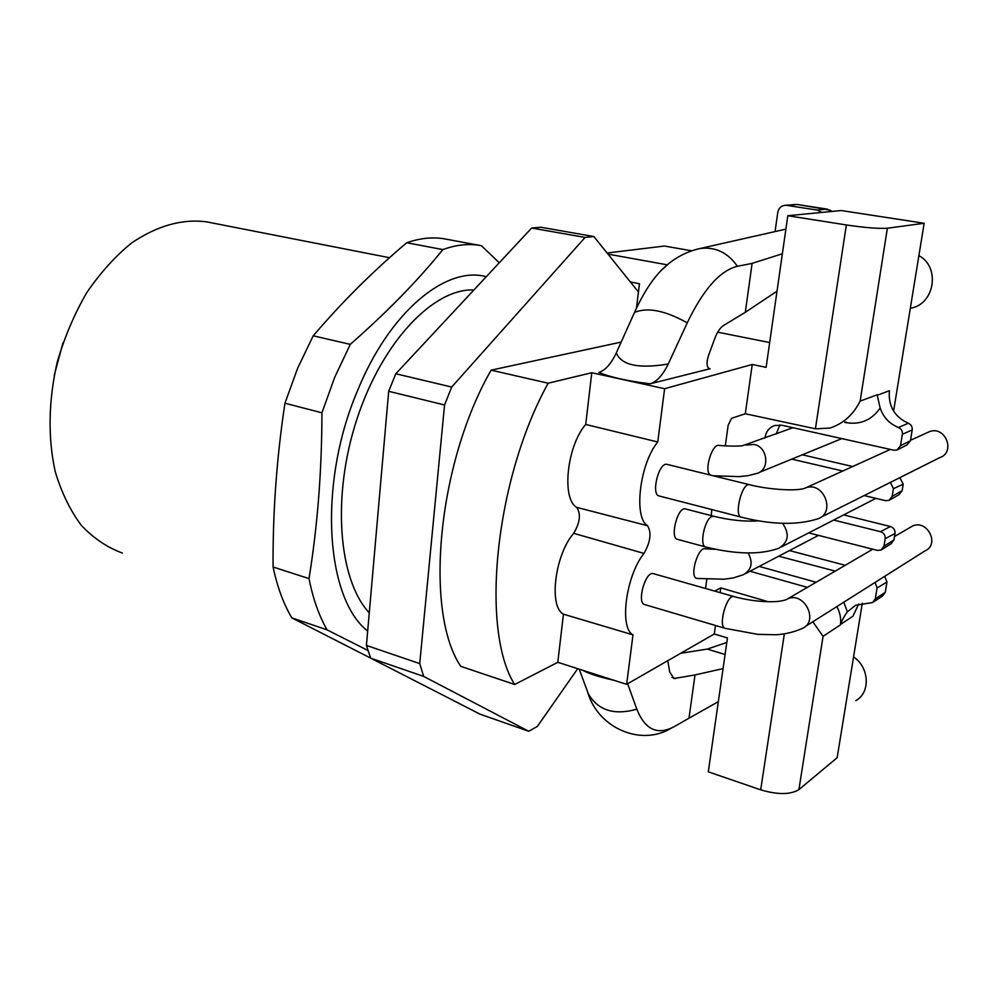 <?xml version="1.0" encoding="UTF-8"?>
<svg xmlns="http://www.w3.org/2000/svg" width="998" height="998" viewBox="0 0 998 998"><rect width="100%" height="100%" fill="white"/><g stroke="black" fill="none" stroke-linecap="round" stroke-linejoin="round"><path stroke-width="1.5" d="M369.272 612.847C338.372 579.95 331.511 495.831 357.122 418.549C382.508 341.129 433.943 288.073 473.925 289.969M528.753 731.272L480.026 714.156L370.657 658.131L423.663 676.407L528.753 731.272L537.361 726.407L577.705 668.685M725.297 445.919L728.191 425.111L731.571 418.324L745.294 413.758L752.243 364.47L664.606 388.709L591.777 372.728L548.164 383.207C494.883 479.352 480.113 630.337 514.694 684.491L460.752 666.327C424.1 612.236 437.249 464.008 491.103 370.158L621.168 342.089M636.45 308.207L638.446 292.015L593.86 236.538L585.09 237.437L451.695 387.049L395.807 373.751L388.684 391.291L444.559 404.976L451.695 387.049M423.663 676.407L419.721 663.583L444.559 404.976M593.86 236.538L540.729 227.22L531.66 228.031L585.09 237.437M370.657 658.131L366.416 645.432L419.721 663.583M531.66 228.031L395.807 373.751M366.416 645.432L388.684 391.291M805.074 626.669L924.971 550.884C940.216 544.534 927.179 518.935 912.397 526.096L909.877 527.568M820.668 517.376L939.654 457.67C955.934 452.518 945.568 425.585 929.637 431.573L927.067 432.733M795.418 204.465L786.624 205.351L817.399 210.104L826.943 209.056L831.446 211.489M830.536 210.353L831.197 210.828M880.136 407.957L877.23 395.233M764.979 438.097C765.803 431.747 769.084 427.543 774.785 425.497L781.896 425.248L893.821 450.198L897.015 449.998L900.508 445.707L902.392 434.28C902.666 431.099 901.344 428.841 898.437 427.481C889.405 423.801 883.317 417.301 880.186 407.995C871.778 420.096 860.351 424.973 845.905 422.628L844.645 422.366M840.453 624.661C841.214 618.473 840.017 612.435 836.873 606.559M840.565 624.374C842.162 619.995 844.433 615.803 847.364 611.824M843.772 602.206L847.427 611.824L855.623 605.25L872.576 602.555L875.283 598.862L885.251 592.338L882.581 595.981L873.637 601.869M884.702 576.333L886.96 582.034L877.08 587.959L875.283 598.862M877.08 587.959L875.071 582.42M778.752 556.198L835.226 571.118M843.684 514.906L890.391 526.52C893.697 527.705 895.243 530.013 895.031 533.456L885.189 538.708L883.954 546.218L881.097 550.06L877.417 550.385L808.704 532.895M885.189 538.708C885.413 535.215 883.841 532.882 880.473 531.684L890.391 526.52M833.679 520.058L880.473 531.684M864.156 495.557L885.563 500.659L889.006 500.397L892.175 496.343L893.422 488.721L890.391 482.383M842.799 471.006L791.751 459.13M910.326 308.245C934.515 304.739 940.827 267.289 918.896 255.6M786.624 205.351L785.201 205.276C781.147 205.775 778.665 208.17 777.766 212.462L775.059 231.586M821.791 212.424L817.399 210.104M785.9 229.091L784.802 229.39M853.564 656.884C869.408 667.45 870.668 692.662 855.86 700.596M745.294 413.758L815.678 428.853L830.161 428.005C843.41 423.539 853.402 414.569 860.139 401.096L877.242 394.784M812.809 621.766L823.063 636.325L798.899 789.63L837.147 757.707L862.309 603.166M725.072 654.501L707.27 649.087L725.571 642.912L726.681 643.248M726.831 642.275L725.571 642.912M895.031 533.456L893.959 539.893L891.127 543.698M892.175 496.343L902.13 490.679L899.011 494.696L890.104 499.773M902.13 490.679L903.215 484.142L893.422 488.721M899.809 477.668L903.215 484.142M852.666 466.528L802.305 454.801M776.232 433.918L779.912 424.948M900.508 445.707L910.425 440.729L906.97 444.958L898.113 449.437M910.425 440.729L912.209 429.951L902.392 434.28M877.167 395.258L889.418 390.742C888.108 405.936 894.408 416.777 908.317 423.252C911.186 424.599 912.484 426.82 912.209 429.951M858.667 604.039L852.966 616.215L840.528 624.411M886.96 582.034L885.251 592.338M789.493 550.572L845.194 565.292M815.428 428.803L846.341 224.949C865.241 227.731 878.926 228.816 887.384 228.218L924.16 223.265L893.584 411.101M846.341 224.949L787.809 215.718L766.127 367.351L752.243 364.47M924.16 223.265L841.239 210.541L787.809 215.718M708.605 368.399L709.391 368.761C706.696 367.152 706.347 362.91 708.331 356.049L714.518 339.133C717.113 332.247 720.169 327.668 723.662 325.398L745.319 312.287L752.105 263.385L782.37 253.766M668.51 263.859L660.963 270.658C651.445 280.588 642.625 294.497 634.528 312.399L616.29 352.93C621.43 365.256 638.757 368.948 668.248 364.008C662.834 375.111 656.821 381.71 650.185 383.793C628.004 381.161 610.888 377.381 598.837 372.441C605.237 370.408 611.063 363.908 616.29 352.93M752.105 263.385L737.397 266.304C720.032 270.533 703.316 289.383 687.248 322.853L668.248 364.008M777.018 291.179L745.319 312.287M725.01 628.291L644.795 604.601C636.425 603.503 645.319 570.981 653.253 573.625L653.528 573.713M741.277 517.151L659.304 496.018C650.634 495.095 658.755 461.849 667.038 464.369L749.498 484.716C770.144 490.03 799.46 491.428 805.823 487.81L803.901 488.583M715.479 625.472L714.281 633.992L626.644 684.329L632.994 634.853L563.446 614.182C548.526 606.647 554.863 554.913 573.663 533.331C580.075 522.653 581.098 514.007 576.719 507.383C561.387 499 566.901 445.931 585.714 424.462L657.757 441.977C639.706 463.746 633.356 517.575 647.54 525.709L576.719 507.383M632.994 634.853C619.084 627.929 625.946 575.584 643.984 553.403C650.534 541.889 651.719 532.658 647.54 525.709M720.905 477.655L721.08 476.433M711.761 509.541L711.212 515.629M711 549.187L711.112 548.326M705.549 588.496L706.821 579.302M714.668 591.09L720.768 587.884L720.107 592.637M768.111 601.707L720.768 587.884M798.899 789.63C790.416 794.77 777.679 794.845 760.688 789.842L708.306 771.828L727.442 637.922L714.281 633.992M707.27 649.087L680.661 653.303M723.063 668.598L694.995 674.96L688.994 718.198L674.498 726.494C657.67 735.613 645.12 729.85 636.836 709.204L627.642 683.755M589.731 697.54L579.202 669.159M614.119 680.324C599.623 677.155 589.07 673.775 582.433 670.194M694.995 674.96L673.912 678.528L669.658 671.854L667.787 660.688M688.994 718.198L718.335 701.656M638.446 292.015L639.456 283.756L630.337 281.935M607.096 253.005L664.406 246.044L691.639 250.797M667.325 264.832L607.994 254.128M591.777 372.728L585.714 424.462M664.606 388.709L657.757 441.977M717.712 332.197L769.67 342.551M710.152 368.724L650.185 383.793M514.694 684.491L557.795 662.31L563.446 614.182M626.644 684.329L557.795 662.31M710.414 475.073C703.44 471.218 712.41 442.713 719.221 445.47L719.533 445.495M748.151 552.967C753.253 562.61 751.669 569.858 743.398 574.711L733.156 577.979L724.074 579.214L697.415 578.466C688.595 578.902 697.839 545.981 705.411 548.825L705.786 548.863M705.636 546.954L677.58 539.357C669.508 538.446 677.667 506.448 685.339 508.905L713.932 516.328M548.164 383.207L491.103 370.158M499.262 262.773L481.398 245.695L479.801 245.408C468.199 243.462 455.886 244.859 442.863 249.587L406.735 242.739C419.958 238.148 432.508 236.838 444.36 238.834L445.994 239.133M370.695 658.144L291.84 617.874C283.532 603.877 277.282 586.911 273.078 567.001C272.716 512.51 276.671 457.92 284.941 403.217L297.641 368.225L313.222 335.802L350.273 344.372L334.704 377.294L321.93 412.81C321.855 470.707 317.551 525.971 309.006 578.603C312.985 598.7 318.998 615.778 327.045 629.838L368 650.521M284.941 403.217L321.93 412.81M309.006 578.603L273.078 567.001M291.84 617.874L327.045 629.838M350.273 344.372C387.336 311.813 418.199 280.213 442.863 249.587M406.735 242.739C373.165 271.057 341.99 302.082 313.222 335.802M367.676 631.048C325.56 598.413 317.813 484.067 357.309 391.241C389.532 311.401 446.318 265.493 486.263 276.72M209.318 222.379L206.761 221.88C182.36 218.624 157.322 225.648 131.674 242.926C115.244 256.261 100.237 272.891 86.651 292.813C74.251 314.27 64.433 337.449 57.173 362.336C48.44 401.009 47.767 437.336 55.152 471.343C61.402 492.326 70.122 510.327 81.287 525.322C93.587 538.296 107.285 547.54 122.38 553.054M63.099 342.476L54.204 375.435M797.876 204.59L827.567 209.181M872.788 549.199L787.509 598.95C778.927 603.802 753.066 601.944 733.904 596.554C726.631 594.072 717.562 627.505 725.272 628.366L757.781 634.366L775.683 634.74C777.367 634.74 789.293 634.192 802.155 628.503C819.433 621.492 804.226 590.916 787.509 598.95L785.588 599.948M749.498 484.716C741.888 482.333 733.518 516.49 741.514 517.214C771.691 524.773 797.053 525.335 817.624 518.898C836.162 513.197 823.936 481.061 805.823 487.81L890.341 449.412M846.005 421.83L845.905 422.628M759.229 566.427L816.115 582.258M807.37 587.36L750.009 571.255M840.453 624.848L823.063 636.325M883.954 546.218L893.959 539.893M898.437 427.481L908.317 423.252M887.384 228.218L860.139 401.096M687.248 322.853C665.179 310.503 647.602 307.022 634.528 312.399M737.397 266.304C727.816 252.544 715.379 246.618 700.085 248.514L696.23 249.4M643.984 553.403L573.663 533.331M760.688 789.842L784.328 633.955M636.836 709.204C613.745 715.653 597.428 710.239 587.872 692.986M672.016 677.405L675.683 678.565M746.08 445.058L754.039 444.434C768.061 446.954 770.169 470.258 756.709 473.489L747.851 475.722L739.044 476.632L713.083 475.734M782.507 523.264C789.83 533.88 788.582 542.213 778.752 548.289C760.264 554.876 735.975 554.451 705.873 547.016C699.012 546.455 704.451 519.022 711.936 516.515L713.707 516.278C730.249 520.295 745.306 521.804 758.854 520.819M785.214 205.276L797.589 204.503L830.336 210.204M894.52 536.525L912.397 526.096M910.5 440.255L929.637 431.573M882.157 549.387L891.139 543.685M700.047 248.527C685.252 251.808 672.203 259.193 660.925 270.683M700.085 248.514L785.888 229.141M733.904 596.554L653.253 573.625M669.92 728.952C639.743 746.13 598.775 727.567 588.134 693.697M479.801 245.408L444.36 238.834M389.519 257.721L206.761 221.88M745.656 573.526L818.485 535.377M715.429 549.287L705.411 548.825M758.942 472.578L841.813 438.609M719.221 445.47C736.549 446.78 742.337 445.694 742.712 445.644L792.961 427.718M781.372 546.941L875.882 498.351"/></g></svg>
